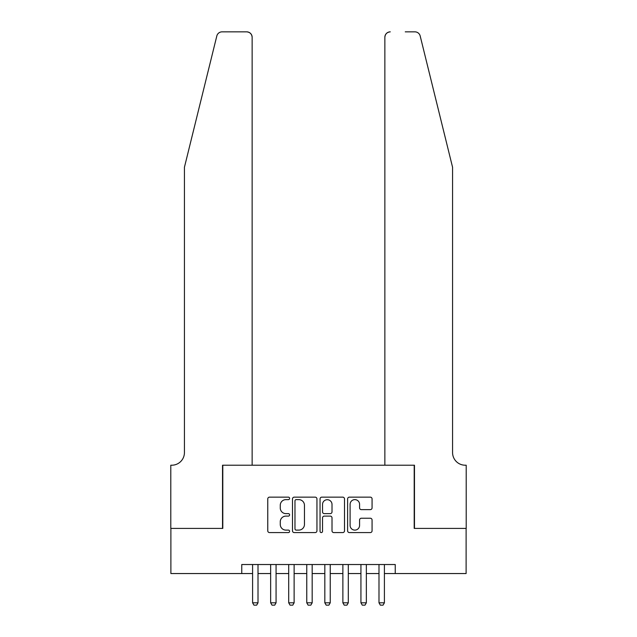 <?xml version="1.0" encoding="UTF-8"?>
<svg xmlns="http://www.w3.org/2000/svg" width="637" height="637" viewBox="0 0 637 637"><rect width="100%" height="100%" fill="white"/><g stroke="black" fill="none" stroke-linecap="round" stroke-linejoin="round"><path stroke-width="0.96" d="M289.612 498.381A1.242 1.242 0 0 0 288.37 497.147L269.539 497.147A1.776 1.776 0 0 0 267.763 498.914L267.763 530.82A1.776 1.776 0 0 0 269.539 532.588L288.37 532.588A1.242 1.242 0 0 0 289.612 531.354A1.242 1.242 0 0 0 288.37 530.111L285.933 530.111A5.669 5.669 0 0 1 280.264 524.434L280.264 521.783A5.669 5.669 0 0 1 285.933 516.105L288.37 516.105A1.242 1.242 0 0 0 289.612 514.863A1.242 1.242 0 0 0 288.37 513.629L285.933 513.629A5.669 5.669 0 0 1 280.264 507.952L280.264 505.292A5.669 5.669 0 0 1 285.933 499.623L288.37 499.623A1.242 1.242 0 0 0 289.612 498.381M370.296 509.64A1.776 1.776 0 0 0 372.072 507.864L372.072 498.914A1.776 1.776 0 0 0 370.296 497.147L349.387 497.147A1.776 1.776 0 0 0 347.611 498.914L347.611 530.82A1.776 1.776 0 0 0 349.387 532.588L370.296 532.588A1.776 1.776 0 0 0 372.072 530.82L372.072 520.007A1.776 1.776 0 0 0 370.296 518.231L361.346 518.231A1.776 1.776 0 0 0 359.579 520.007L359.579 525.366A4.738 4.738 0 0 1 354.833 530.111A4.738 4.738 0 0 1 350.095 525.366L350.095 504.369A4.738 4.738 0 0 1 354.833 499.623A4.738 4.738 0 0 1 359.579 504.369L359.579 507.864A1.776 1.776 0 0 0 361.346 509.64L370.296 509.64M241.757 573.547L170.883 573.547L170.883 528.407L222.799 528.407L222.799 465.209L414.201 465.209L414.201 528.407L466.117 528.407L466.117 573.547L395.243 573.547L395.243 564.525L241.757 564.525L241.757 573.547L252.594 573.547M316.947 498.914A1.776 1.776 0 0 0 315.18 497.147L294.262 497.147A1.776 1.776 0 0 0 292.487 498.914L292.487 530.82A1.776 1.776 0 0 0 294.262 532.588L315.18 532.588A1.776 1.776 0 0 0 316.947 530.82L316.947 498.914M321.82 497.147L342.738 497.147A1.776 1.776 0 0 1 344.513 498.914L344.513 530.82A1.776 1.776 0 0 1 342.738 532.588L333.788 532.588A1.776 1.776 0 0 1 332.012 530.82L332.012 517.881A1.776 1.776 0 0 0 330.245 516.105L324.305 516.105A1.776 1.776 0 0 0 322.529 517.881L322.529 531.354A1.242 1.242 0 0 1 321.295 532.588A1.242 1.242 0 0 1 320.053 531.354L320.053 498.914A1.776 1.776 0 0 1 321.82 497.147M258.009 573.547L270.653 573.547M276.068 573.547L288.704 573.547M294.127 573.547L306.763 573.547M312.178 573.547L324.822 573.547M330.237 573.547L342.873 573.547M348.296 573.547L360.932 573.547M366.347 573.547L378.991 573.547M384.406 573.547L395.243 573.547M296.213 499.623A1.242 1.242 0 0 0 294.971 500.865L294.971 528.869A1.242 1.242 0 0 0 296.213 530.111L298.785 530.111A5.669 5.669 0 0 0 304.454 524.434L304.454 505.292A5.669 5.669 0 0 0 298.785 499.623L296.213 499.623M332.012 504.456A4.738 4.738 0 0 0 327.275 499.711A4.738 4.738 0 0 0 322.529 504.456L322.529 511.853A1.776 1.776 0 0 0 324.305 513.629L330.245 513.629A1.776 1.776 0 0 0 332.012 511.853L332.012 504.456M258.009 564.525L258.009 602.801L256.655 605.15L253.948 605.15L252.594 602.801L252.594 564.525M252.594 602.801L258.009 602.801M216.819 35.967C218.196 32.997 218.196 32.997 216.819 35.967C218.196 32.997 218.196 32.997 216.819 35.967L184.427 167.276L184.427 452.573A12.636 12.636 0 0 1 171.791 465.209L170.796 465.209L170.796 528.407L222.528 528.407L222.528 465.209L252.141 465.209L252.141 37.264A5.415 5.415 0 0 0 246.726 31.85L222.074 31.85A5.415 5.415 0 0 0 216.819 35.967M231.741 31.85L246.726 31.85C249.991 32.192 251.798 34 252.141 37.264L252.141 465.209M184.427 452.573A12.636 12.636 0 0 1 171.791 465.209M442.643 127.01L420.181 35.967C418.804 32.997 418.804 32.997 420.181 35.967C418.804 32.997 418.804 32.997 420.181 35.967L452.573 167.276L452.573 452.573A12.636 12.636 0 0 0 465.209 465.209L466.204 465.209L466.204 528.407L414.472 528.407L414.472 465.209L384.859 465.209L384.859 37.264L384.859 465.209M405.259 31.85L414.926 31.85A5.415 5.415 0 0 1 420.181 35.967M390.274 31.85A5.415 5.415 0 0 0 384.859 37.264C385.202 34 387.009 32.192 390.274 31.85M452.573 452.573A12.636 12.636 0 0 0 465.209 465.209M276.068 564.525L276.068 602.801L274.714 605.15L272.007 605.15L270.653 602.801L270.653 564.525M270.653 602.801L276.068 602.801M294.127 564.525L294.127 602.801L292.773 605.15L290.058 605.15L288.704 602.801L288.704 564.525M288.704 602.801L294.127 602.801M312.178 564.525L312.178 602.801L310.824 605.15L308.117 605.15L306.763 602.801L306.763 564.525M306.763 602.801L312.178 602.801M330.237 564.525L330.237 602.801L328.883 605.15L326.176 605.15L324.822 602.801L324.822 564.525M324.822 602.801L330.237 602.801M348.296 564.525L348.296 602.801L346.942 605.15L344.227 605.15L342.873 602.801L342.873 564.525M342.873 602.801L348.296 602.801M366.347 564.525L366.347 602.801L364.993 605.15L362.286 605.15L360.932 602.801L360.932 564.525M360.932 602.801L366.347 602.801M384.406 564.525L384.406 602.801L383.052 605.15L380.345 605.15L378.991 602.801L378.991 564.525M378.991 602.801L384.406 602.801"/></g></svg>
